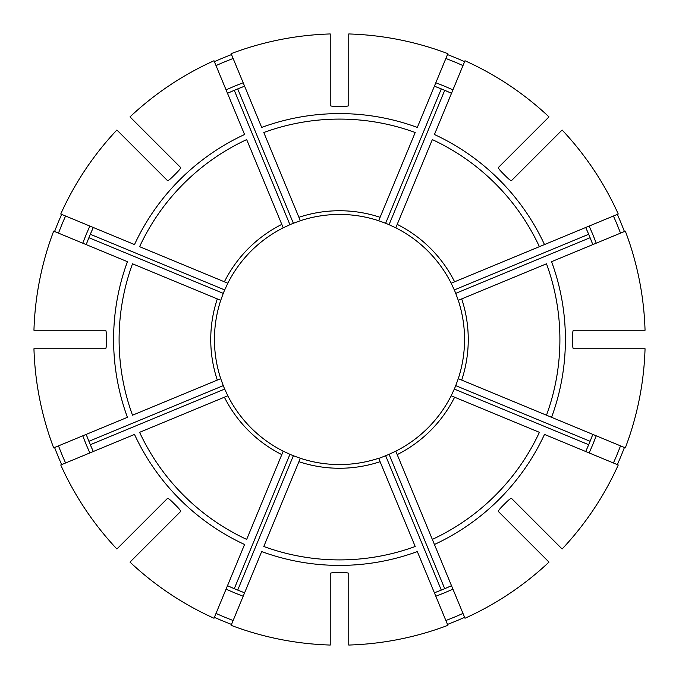 <?xml version="1.0" encoding="UTF-8"?>
<svg xmlns="http://www.w3.org/2000/svg" width="679" height="679" viewBox="0 0 679 679"><rect width="100%" height="100%" fill="white"/><g stroke="black" fill="none" stroke-linecap="round" stroke-linejoin="round"><path stroke-width="1.02" d="M380.087 461.695A128.764 128.764 0 0 1 298.913 461.695L263.791 546.493A220.403 220.403 0 0 0 415.209 546.493L378.67 458.266A125.055 125.055 0 0 1 300.33 458.266L298.913 461.695L300.33 458.266L293.362 455.736A125.055 125.055 0 0 1 289.933 454.31L283.219 451.17A125.055 125.055 0 0 1 227.83 395.781L139.602 432.328A220.403 220.403 0 0 0 246.672 539.398L283.219 451.17M348.76 645.05A305.694 305.694 0 0 0 447.868 625.334L417.322 551.577A225.903 225.903 0 0 1 261.678 551.577L231.132 625.334A305.694 305.694 0 0 0 330.24 645.05L330.24 573.407C330.741 572.83 333.211 572.541 337.65 572.541A233.05 233.05 0 0 0 341.35 572.541C345.789 572.541 348.259 572.83 348.76 573.407L348.76 645.05M141.801 154.897L139.178 152.274M116.89 129.995A305.694 305.694 0 0 0 60.754 214.012L134.51 244.567A225.903 225.903 0 0 1 244.567 134.51L214.012 60.754A305.694 305.694 0 0 0 129.995 116.89L180.656 167.552C180.707 168.324 179.163 170.268 176.031 173.408A233.05 233.05 0 0 0 173.408 176.031C170.268 179.163 168.324 180.707 167.552 180.656L116.89 129.995M65.583 216.015A300.466 300.466 0 0 0 58.496 233.135M93.108 227.898A270.488 270.488 0 0 0 86.36 244.194M86.199 244.61L88.898 237.701L223.264 293.362L220.734 300.33A125.055 125.055 0 0 1 220.87 299.923M227.635 283.601A125.055 125.055 0 0 1 227.83 283.219L224.69 289.933L90.315 234.28L93.295 227.49M61.67 214.394A304.701 304.701 0 0 0 54.583 231.514M434.433 544.49L464.988 618.246A305.694 305.694 0 0 0 549.005 562.11L498.344 511.448C498.293 510.676 499.837 508.732 502.969 505.592A233.05 233.05 0 0 0 505.592 502.969C508.732 499.837 510.676 498.293 511.448 498.344L562.11 549.005A305.694 305.694 0 0 0 618.246 464.988L544.49 434.433A225.903 225.903 0 0 1 434.433 544.49L432.328 539.398L434.433 544.49M451.357 395.857L454.607 397.207A128.764 128.764 0 0 1 397.207 454.607L395.781 451.17A125.055 125.055 0 0 0 451.17 395.781L454.31 389.067A125.055 125.055 0 0 0 455.736 385.638L458.266 378.67A125.055 125.055 0 0 1 458.13 379.077M33.95 348.76A305.694 305.694 0 0 0 53.666 447.868L127.423 417.322A225.903 225.903 0 0 1 127.423 261.678L53.666 231.132A305.694 305.694 0 0 0 33.95 330.24L105.593 330.24C106.17 330.741 106.459 333.211 106.459 337.65A233.05 233.05 0 0 0 106.459 341.35C106.459 345.789 106.17 348.259 105.593 348.76L33.95 348.76M58.496 445.865A300.466 300.466 0 0 0 65.583 462.985M86.36 434.806A270.488 270.488 0 0 0 93.108 451.102M93.295 451.51L90.315 444.72L224.69 389.067L227.83 395.781M220.734 300.33L217.305 298.913L220.734 300.33A125.055 125.055 0 0 0 220.734 378.67L217.305 380.087A128.764 128.764 0 0 1 217.305 298.913L132.507 263.791A220.403 220.403 0 0 0 132.507 415.209L220.734 378.67L223.264 385.638L88.898 441.299L86.199 434.39M54.583 447.486A304.701 304.701 0 0 0 61.67 464.606M546.493 415.209L625.334 447.868A305.694 305.694 0 0 0 645.05 348.76L573.407 348.76C572.83 348.259 572.541 345.789 572.541 341.35A233.05 233.05 0 0 0 572.541 337.65C572.541 333.211 572.83 330.741 573.407 330.24L645.05 330.24A305.694 305.694 0 0 0 625.334 231.132L551.577 261.678A225.903 225.903 0 0 1 551.577 417.322L546.493 415.209A220.403 220.403 0 0 0 546.493 263.791L458.266 300.33A125.055 125.055 0 0 1 458.266 378.67L546.493 415.209M129.995 562.11A305.694 305.694 0 0 0 214.012 618.246L244.567 544.49A225.903 225.903 0 0 1 134.51 434.433L60.754 464.988A305.694 305.694 0 0 0 116.89 549.005L167.552 498.344C168.324 498.293 170.268 499.837 173.408 502.969A233.05 233.05 0 0 0 176.031 505.592C179.163 508.732 180.707 510.676 180.656 511.448L129.995 562.11M216.015 613.417A300.466 300.466 0 0 0 233.135 620.504M227.898 585.892A270.488 270.488 0 0 0 244.194 592.64M244.61 592.801L237.701 590.102L293.362 455.736M289.933 454.31L234.28 588.685L227.49 585.705M214.394 617.33A304.701 304.701 0 0 0 231.514 624.417M539.398 246.672L544.49 244.567L539.398 246.672A220.403 220.403 0 0 0 432.328 139.602L395.781 227.83A125.055 125.055 0 0 1 451.17 283.219L539.398 246.672M549.005 116.89A305.694 305.694 0 0 0 464.988 60.754L434.433 134.51A225.903 225.903 0 0 1 544.49 244.567L618.246 214.012A305.694 305.694 0 0 0 562.11 129.995L511.448 180.656C510.676 180.707 508.732 179.163 505.592 176.031A233.05 233.05 0 0 0 502.969 173.408C499.837 170.268 498.293 168.324 498.344 167.552L549.005 116.89M445.865 620.504A300.466 300.466 0 0 0 462.985 613.417M434.806 592.64A270.488 270.488 0 0 0 451.102 585.892M451.51 585.705L444.72 588.685L389.067 454.31L395.781 451.17M378.746 458.444L385.638 455.736L441.299 590.102L434.39 592.801M524.103 537.199L526.726 539.822M447.486 624.417A304.701 304.701 0 0 0 464.606 617.33M299.923 220.87A125.055 125.055 0 0 1 300.33 220.734L298.913 217.305A128.764 128.764 0 0 1 380.087 217.305L415.209 132.507A220.403 220.403 0 0 0 263.791 132.507L300.33 220.734A125.055 125.055 0 0 1 379.077 220.87M380.087 217.305L378.67 220.734L385.638 223.264A125.055 125.055 0 0 1 389.067 224.69L395.781 227.83M613.417 462.985A300.466 300.466 0 0 0 620.504 445.865M585.892 451.102A270.488 270.488 0 0 0 592.64 434.806M592.801 434.39L590.102 441.299L455.736 385.638M454.31 389.067L588.685 444.72L585.705 451.51M617.33 464.606A304.701 304.701 0 0 0 624.417 447.486M281.793 224.393L246.672 139.602A220.403 220.403 0 0 0 139.602 246.672L224.393 281.793A128.764 128.764 0 0 1 281.793 224.393L283.219 227.83A125.055 125.055 0 0 0 227.83 283.219L224.393 281.793L227.83 283.219M620.504 233.135A300.466 300.466 0 0 0 613.417 216.015M592.64 244.194A270.488 270.488 0 0 0 585.892 227.898M585.705 227.49L588.685 234.28L454.31 289.933L451.17 283.219M458.266 378.67L461.695 380.087A128.764 128.764 0 0 0 461.695 298.913L458.266 300.33L455.736 293.362L590.102 237.701L592.801 244.61M537.199 154.897L539.822 152.274M624.417 231.514A304.701 304.701 0 0 0 617.33 214.394M462.985 65.583A300.466 300.466 0 0 0 445.865 58.496M451.102 93.108A270.488 270.488 0 0 0 434.806 86.36M434.39 86.199L441.299 88.898L385.638 223.264M389.067 224.69L444.72 90.315L451.51 93.295M447.868 53.666A305.694 305.694 0 0 0 348.76 33.95L348.76 105.593C348.259 106.17 345.789 106.459 341.35 106.459A233.05 233.05 0 0 0 337.65 106.459C333.211 106.459 330.741 106.17 330.24 105.593L330.24 33.95A305.694 305.694 0 0 0 231.132 53.666L261.678 127.423A225.903 225.903 0 0 1 417.322 127.423L447.868 53.666M464.606 61.67A304.701 304.701 0 0 0 447.486 54.583M233.135 58.496A300.466 300.466 0 0 0 216.015 65.583M244.194 86.36A270.488 270.488 0 0 0 227.898 93.108M231.514 54.583A304.701 304.701 0 0 0 214.394 61.67M223.264 385.638A125.055 125.055 0 0 0 224.69 389.067M224.69 289.933A125.055 125.055 0 0 0 223.264 293.362M300.33 220.734L293.362 223.264A125.055 125.055 0 0 0 289.933 224.69L283.219 227.83M455.736 293.362A125.055 125.055 0 0 0 454.31 289.933M454.607 397.207L539.398 432.328A220.403 220.403 0 0 1 432.328 539.398L397.207 454.607M385.638 455.736A125.055 125.055 0 0 0 389.067 454.31M227.49 93.295L234.28 90.315L289.933 224.69M293.362 223.264L237.701 88.898L244.61 86.199M421.133 434.237A125.055 125.055 0 0 1 395.399 451.365M379.077 458.13A125.055 125.055 0 0 1 348.76 464.215M434.237 257.867A125.055 125.055 0 0 1 451.365 283.601M395.399 227.635A125.055 125.055 0 0 1 421.133 244.763M244.763 421.133A125.055 125.055 0 0 1 227.635 395.399M220.87 379.077A125.055 125.055 0 0 1 214.785 348.76M330.24 464.215A125.055 125.055 0 0 1 299.923 458.13M283.601 451.365A125.055 125.055 0 0 1 257.867 434.237M257.867 244.763A125.055 125.055 0 0 1 283.601 227.635M89.866 226.073A274.197 274.197 0 0 0 82.779 243.192M82.779 435.808A274.197 274.197 0 0 0 89.866 452.927M226.073 589.134A274.197 274.197 0 0 0 243.192 596.221M397.207 224.393A128.764 128.764 0 0 1 454.607 281.793M435.808 596.221A274.197 274.197 0 0 0 452.927 589.134M589.134 452.927A274.197 274.197 0 0 0 596.221 435.808M596.221 243.192A274.197 274.197 0 0 0 589.134 226.073M452.927 89.866A274.197 274.197 0 0 0 435.808 82.779M243.192 82.779A274.197 274.197 0 0 0 226.073 89.866M281.793 454.607A128.764 128.764 0 0 1 224.393 397.207"/></g></svg>
